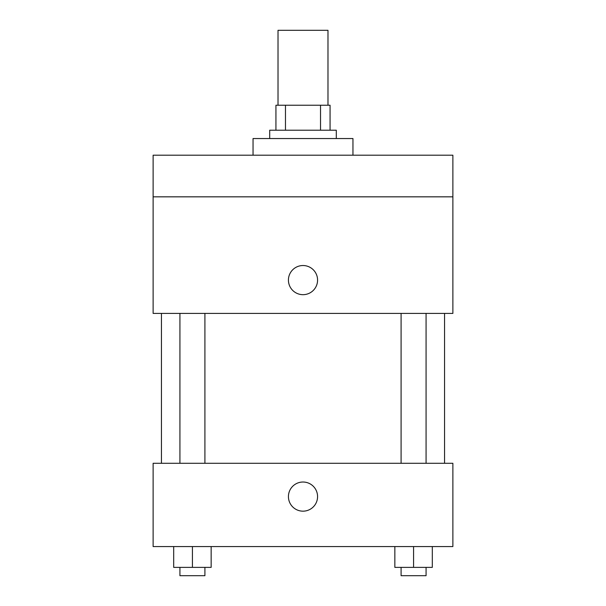 <?xml version="1.0" encoding="UTF-8"?>
<svg xmlns="http://www.w3.org/2000/svg" width="606" height="606" viewBox="0 0 606 606"><rect width="100%" height="100%" fill="white"/><g stroke="black" fill="none" stroke-linecap="round" stroke-linejoin="round"><path stroke-width="0.91" d="M327.982 105.239L327.982 30.3L278.018 30.3L278.018 105.239M285.471 130.222L285.471 105.239L275.935 105.239L275.935 130.222L275.935 105.239M285.471 105.239L330.065 105.239L330.065 130.222M320.529 130.222L320.529 105.239M269.693 138.547L269.693 130.222L336.307 130.222L336.307 138.547M352.957 155.204L352.957 138.547L253.043 138.547L253.043 155.204M153.121 155.204L452.879 155.204L452.879 196.836L153.121 196.836L153.121 155.204M452.879 196.836L452.879 313.408L153.121 313.408L153.121 196.836M303 294.675A14.574 14.574 0 0 1 290.38 272.814A14.574 14.574 0 0 1 315.62 272.814A14.574 14.574 0 0 1 303 294.675M153.121 463.287L452.879 463.287L452.879 546.559L153.121 546.559L153.121 463.287M303 511.169A14.574 14.574 0 0 1 290.38 489.307A14.574 14.574 0 0 1 315.62 489.307A14.574 14.574 0 0 1 303 511.169M394.847 546.559L394.847 567.375L432.313 567.375L432.313 546.559L432.313 567.375M413.58 567.375L413.58 546.559M426.071 567.375L426.071 575.7L401.089 575.7L401.089 567.375M173.687 546.559L173.687 567.375L211.153 567.375L211.153 546.559L211.153 567.375M192.42 567.375L192.42 546.559M204.911 567.375L204.911 575.7L179.929 575.7L179.929 567.375M444.554 463.287L444.554 313.408M161.446 463.287L161.446 313.408M401.089 313.408L401.089 463.287M426.071 313.408L426.071 463.287M204.911 463.287L204.911 313.408M179.929 463.287L179.929 313.408"/></g></svg>

